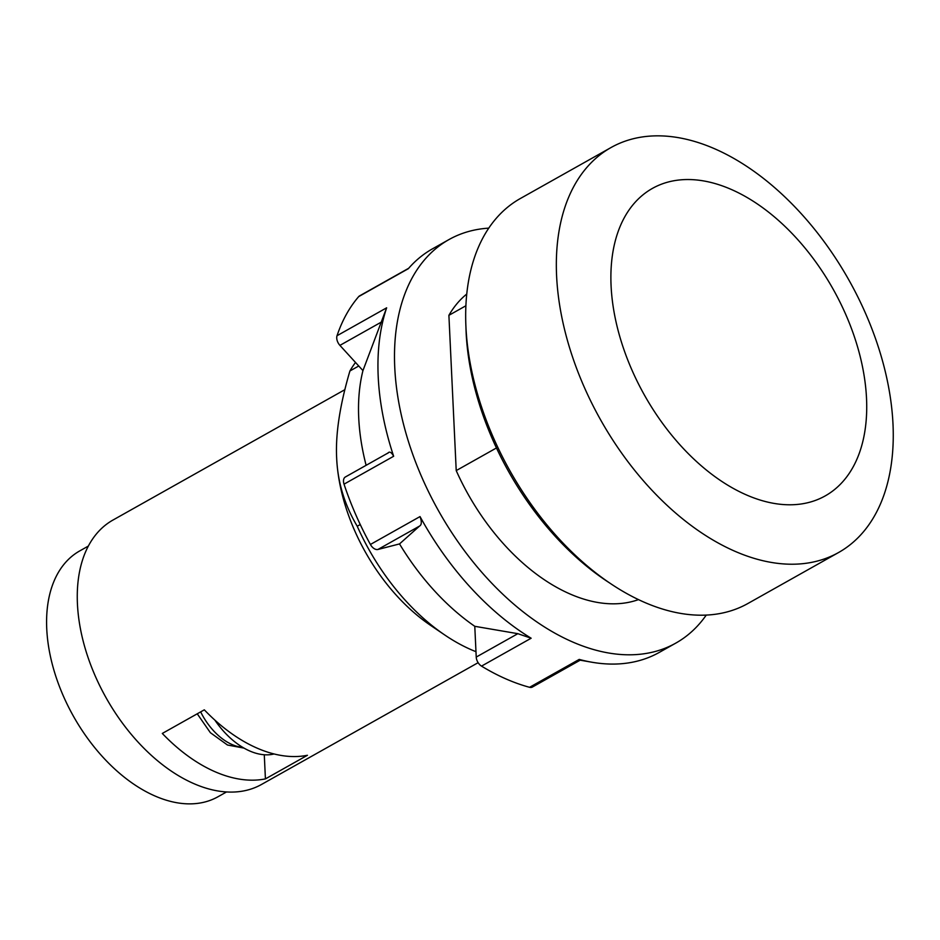 <?xml version="1.0" encoding="UTF-8"?>
<svg xmlns="http://www.w3.org/2000/svg" width="940" height="940" viewBox="0 0 940 940"><rect width="100%" height="100%" fill="white"/><g stroke="black" fill="none" stroke-linecap="round" stroke-linejoin="round"><path stroke-width="1.41" d="M611.082 285.866A176.368 108.194 -119.3 0 1 731.602 189.586A176.368 108.194 -119.3 0 1 866.527 398.454A176.368 108.194 -119.3 0 1 745.996 494.734A176.368 108.194 -119.3 0 1 611.082 285.866M893 424.163A232.262 142.481 -119.3 0 1 838.621 552.497A232.262 142.481 -119.3 0 1 661.325 499.845A232.262 142.481 -119.3 0 1 556.597 275.902A232.262 142.481 -119.3 0 1 610.977 147.568A232.262 142.481 -119.3 0 1 788.272 200.22A232.262 142.481 -119.3 0 1 893 424.163M214.837 720.075A69.172 42.429 60.7 0 0 249.558 750.907A69.172 42.429 60.7 0 0 274.069 753.962M88.313 546.093L79.747 550.911A141.024 86.504 60.7 0 0 54.602 672.452A141.024 86.504 60.7 0 0 154.607 795.827A141.024 86.504 60.7 0 0 217.963 796.768L226.54 791.95M838.621 552.497L747.958 603.468A232.262 142.481 -119.3 0 1 570.651 550.817A232.262 142.481 -119.3 0 1 465.935 326.873A232.262 142.481 -119.3 0 1 520.302 198.54L610.977 147.568M307.439 755.278L265.421 778.896A151.634 93.025 -119.3 0 1 214.59 771.54A151.634 93.025 -119.3 0 1 162.303 733.447L204.309 709.829A151.634 93.025 60.7 0 0 256.596 747.911A151.634 93.025 60.7 0 0 307.439 755.278M264.281 754.761L265.421 778.896M344.863 389.677L112.918 520.079A151.634 93.025 60.7 0 0 85.881 650.774A151.634 93.025 60.7 0 0 193.417 783.443A151.634 93.025 60.7 0 0 261.543 784.442L478.131 662.677M610.107 583.27A224.261 137.569 -119.3 0 1 466.134 332.584A224.261 137.569 -119.3 0 1 465.935 326.826M360.243 524.543L357.235 526.236C344.522 504.78 337.66 482.079 336.661 458.109A151.634 93.025 60.7 0 0 336.685 458.673A151.634 93.025 60.7 0 0 430.297 625.17L444.585 634.876A176.203 108.088 60.7 0 0 470.576 649.434A176.203 108.088 60.7 0 0 475.969 651.678M357.235 526.236A176.203 108.088 60.7 0 0 444.585 634.876M336.685 458.673L336.661 458.109C335.416 434.292 339.822 405.246 349.915 370.971L358.751 366.001M355.52 362.452A176.203 108.088 60.7 0 0 349.915 370.971M496.449 447.969L456.217 470.588L448.897 315.323A176.203 108.088 -119.3 0 1 466.745 294.055M638.519 599.603A176.203 108.088 -119.3 0 1 569.558 593.774A176.203 108.088 -119.3 0 1 456.217 470.588M448.897 315.323L465.888 305.77M419.546 526.071L399.524 543.919L377.939 549.465A8.014 4.912 -119.3 0 1 370.407 544.471L420.027 516.577C421.86 521.7 421.707 524.861 419.546 526.071L377.939 549.465M580.65 659.915L532.357 687.07A8.014 4.912 -119.3 0 1 529.584 687.305A231.463 141.987 60.7 0 1 481.515 666.119A8.014 4.912 60.7 0 1 476.228 657.072L474.782 626.31L517.834 633.678L531.147 638.225A231.463 141.987 60.7 0 1 420.027 516.577M488.741 228.138A231.463 141.987 60.7 0 0 448.932 239.594L432.4 248.888A231.463 141.987 60.7 0 0 408.336 268.687L358.716 296.582A231.463 141.987 60.7 0 0 337.025 335.721L386.646 307.815L362.946 370.595L339.916 345.38A8.014 4.912 -119.3 0 1 337.025 335.721M408.7 268.264L359.55 295.9A8.014 4.912 60.7 0 0 358.716 296.582M386.646 307.815A231.463 141.987 60.7 0 0 378.209 376.776A231.463 141.987 60.7 0 0 393.649 456.264C391.416 452.093 389.442 451.094 387.715 453.291M366.118 465.312A189.845 116.466 -119.3 0 1 358.728 417.959A189.845 116.466 -119.3 0 1 362.946 370.595M448.932 239.594A231.463 141.987 60.7 0 0 394.753 367.481A231.463 141.987 60.7 0 0 499.105 590.649A231.463 141.987 60.7 0 0 675.801 643.113A231.463 141.987 60.7 0 0 706.281 615.054M529.584 687.305L579.205 659.41A231.463 141.987 60.7 0 0 591.707 662.195A231.463 141.987 60.7 0 0 659.257 652.419L675.801 643.113M579.205 659.41L580.65 659.904M474.782 626.31A189.845 116.466 -119.3 0 1 399.524 543.919M388.467 452.751L345.368 476.98A8.014 4.912 60.7 0 0 344.028 484.159A231.463 141.987 60.7 0 0 370.407 544.471M200.667 711.886A50.854 31.196 60.7 0 0 232.004 744.515A50.854 31.196 60.7 0 0 242.708 747.335M476.228 657.072L517.834 633.678M339.916 345.38L381.522 321.985M481.515 666.119L531.147 638.225M344.028 484.159L393.649 456.264M244.024 748.111L227.48 745.02L210.372 732.695L197.247 713.801M580.18 660.174L591.707 662.195"/></g></svg>
